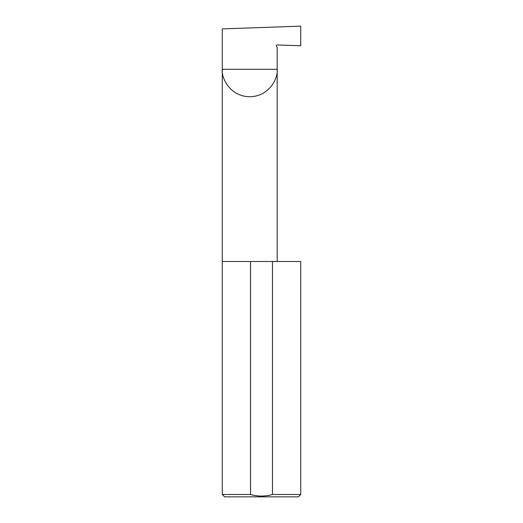 <?xml version="1.0" encoding="UTF-8"?>
<svg xmlns="http://www.w3.org/2000/svg" width="523" height="523" viewBox="0 0 523 523"><rect width="100%" height="100%" fill="white"/><g stroke="black" fill="none" stroke-linecap="round" stroke-linejoin="round"><path stroke-width="0.78" d="M277.177 261.5L277.177 69.297C278.275 77.326 270.045 96.376 249.726 96.748C229.407 96.376 221.17 77.326 222.275 69.297L277.177 69.297L277.177 47.338L276.464 46.116A0.785 0.785 0 0 1 277.177 44.939L300.712 45.763L300.712 26.15L222.275 28.889L222.275 494.497L224.629 496.85L298.372 496.85L300.725 494.497L300.725 261.5L272.483 261.5L272.483 494.497C265.135 496.575 257.813 496.575 250.517 494.497L222.275 494.497M300.725 494.497L272.483 494.497M250.517 494.497L250.517 261.5L222.275 261.5M250.517 261.5L272.483 261.5"/></g></svg>
